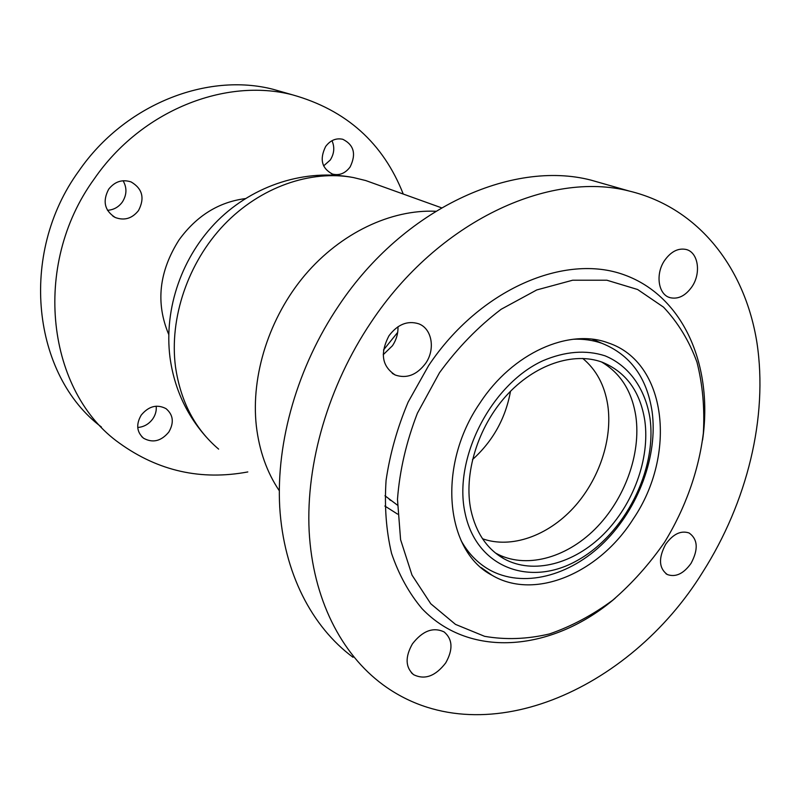 <?xml version="1.0" encoding="UTF-8"?>
<svg xmlns="http://www.w3.org/2000/svg" width="800" height="800" viewBox="0 0 800 800"><rect width="100%" height="100%" fill="white"/><g stroke="black" fill="none" stroke-linecap="round" stroke-linejoin="round"><path stroke-width="1.2" d="M391.08 500.59L389.38 499.57M397.39 505.11L384.97 495.76M279.29 490.74C266.88 472.3 259.23 450.67 256.32 425.84C250.76 375.45 269.28 317.25 305.02 274.99C340.88 232.8 391.14 209.28 435.71 211.26M218.63 449.12C194.98 429 180.6 401.55 175.49 366.78C169.15 318.17 187.96 262.57 224.12 224.72C260.37 186.93 310.72 169.58 353.48 177.57L365.72 180.55L376.72 184.5M397.59 514.12L384.85 506.03M383.5 350L397.68 332.38M482.56 538.78C511.32 548.92 547.59 535.9 573.35 507.97C599.09 479.96 612.87 439.07 607.72 404.86C604.58 385.12 596.25 369.65 582.74 358.43M495.42 552.97L495.86 553.22C525.02 569.33 565.55 558.5 595.06 529.06C624.6 499.59 641.22 454.12 635.86 416.38C631.98 391.26 620.51 373.11 601.46 361.93M644.82 420.69C640.25 391.51 626.04 372.01 602.21 362.2C573.43 351.55 534.37 364.52 505.97 396.07C477.57 427.59 463.44 474.29 470.93 510.19C476.02 532.91 487.04 549.11 504.01 558.79C533.26 574.92 573.95 563.91 603.63 534.21C633.33 504.46 650.11 458.67 644.82 420.69M649.95 418.05C657.32 470.17 624.48 534.48 577.24 560.51C530.21 587.26 476.43 567.82 465.09 513.19C452.98 458.94 490.88 384.56 542.81 360.78C565.07 351.33 585.8 349.67 604.98 355.8C629.09 365.67 645.27 388.82 649.95 418.05M461.12 540.63C468.17 553.28 477.45 562.91 488.93 569.53C522.77 588.73 569.92 576.25 604.24 542.24C638.59 508.16 658.09 455.53 652.11 411.6C646.86 377.38 630.13 354.62 601.91 343.31C592.92 340.15 583.3 338.8 573.04 339.27M472.48 459.6C492.91 441.12 505.59 418.34 510.5 391.27M245.32 198.6C218.65 202.1 196.58 215.84 179.1 239.83C158.97 271.5 155.51 303.03 168.72 334.43M332 140.68C334.82 147.24 334.24 153.68 330.27 160.02L323.61 165.92M350.11 166.97C345.26 173.39 339.39 175.76 332.49 174.07C321.69 168.35 319.41 159.16 325.65 146.49C330.36 140.25 336.07 137.84 342.78 139.28C353.96 144.88 356.4 154.1 350.11 166.97M123.09 180.73C127.1 187.8 126.86 194.9 122.36 202.02C118.58 207.17 113.61 209.92 107.45 210.29M138.48 210.59C132.1 218.55 124.37 220.86 115.28 217.51C104.55 210.64 102.36 201.19 108.71 189.16C114.87 181.48 122.34 179.08 131.13 181.95C142.49 188.67 144.94 198.22 138.48 210.59M156.19 406.17C156.64 410.57 155.53 414.75 152.88 418.73C149 424.07 143.95 426.99 137.73 427.47M168.83 432.03C161.19 441.2 152.77 443.27 143.57 438.24C136.68 432.05 135.89 424.34 141.21 415.12C148.69 406.15 156.96 403.98 166 408.63C173.28 414.79 174.23 422.59 168.83 432.03M101.4 427C32.76 375.58 17.99 254.34 78.96 170.84C124.95 104.11 207.38 72.27 273.17 89.32L285.85 92.94M247.81 471.94C201.13 480.66 158.41 471.11 119.65 443.3C47.42 392.47 30.7 266.04 94.32 178.8C141.45 110.28 225.59 77.5 292.4 94.81C346.23 109.93 383.18 143.01 403.24 194.04M664.46 542.38C685.28 508.5 698.74 470.84 703.35 433.15C704.79 408.21 702.66 384.53 696.95 362.11C689.19 340.87 678.03 322.54 663.49 307.12L637.61 289.5L606.88 280.22L572.68 280.21L536.76 289.94L501.17 309.26C478.24 326.63 457.69 347.77 439.52 372.68L417.42 413.17C406.29 441.92 399.64 470.64 397.48 499.33L400.59 539.7L412.01 575.11L430.76 603.75L455.48 624.38L484.6 636.32C505.63 639.98 527.25 639.19 549.45 633.95C571.51 626.34 592.65 615.05 612.86 600.1C632.17 583.36 649.37 564.12 664.46 542.38M702.57 440.05C713.37 366.5 684.14 296.6 624.45 274.93C565.13 252.98 479.79 288.96 428.64 365.57L408.14 402.08C397.28 427.91 389.93 453.99 386.08 480.34C384.35 506.27 386.17 530.61 391.55 553.37C398.84 574.75 409.02 593.21 422.1 608.74C471.14 660.01 554.11 650.69 615.22 598.18M479.88 403.13C436.77 465.61 445.2 551.16 492.06 575.28C535.12 600.9 599.42 572.77 633.3 518.87C676.99 454.64 667.18 362.18 608.14 342.88C568.93 328.04 512.52 352.91 479.88 403.13M664.61 260.44C655.12 274.13 658.29 294.75 670.07 297.67C678.2 299.48 685.49 295.83 691.95 286.75C701.43 273.06 698.26 252.14 686.01 249.45C678.08 247.9 670.95 251.57 664.61 260.44M665.69 544.24C658.29 558.12 658.83 568.21 667.31 574.53C675.63 577.5 683.55 573.77 691.05 563.36C698.51 549.38 697.86 539.26 689.11 532.99C680.94 530.24 673.13 533.99 665.69 544.24M412.43 643.86C405 657.01 405.37 667.27 413.56 674.65C424.7 680.15 435.42 676.24 445.7 662.93C453.22 649.58 452.69 639.24 444.1 631.91C433.16 626.81 422.61 630.79 412.43 643.86M389.02 335.71C379.83 353.21 381.9 366.32 395.25 375.02C406.7 378.9 416.83 375 425.66 363.32C435.57 349.25 432.03 328.54 418.59 323.76C407.49 320.39 397.63 324.37 389.02 335.71M383.21 354.71L392.5 345.69C396.37 339.77 398.2 333.46 397.97 326.74M702.7 572.14C747.17 502.26 768.22 417.23 756.95 342.76C745.23 268.78 699.35 207.96 629.3 191.07C549.3 170.37 438.26 221.07 371.12 322.22C328.42 385.67 305.82 463.35 309.14 531.07C312.77 598.76 341.17 653.95 382.95 684.74C481.04 756.87 629.66 690.61 702.7 572.14M606.13 184.46L590.94 180.11C512 159.68 403.72 208.19 338.86 305.5C297.59 366.56 276.05 441.51 279.73 507.18C283.71 572.84 311.83 626.78 353.01 657.28M353.48 177.57C305.74 168.3 253.72 185.05 217.85 220.45C182.09 256.01 163.77 308.2 169.98 357.35M441.5 207.8L365.72 180.55M206.09 436.84C186.3 414.47 174.28 388.14 170.05 357.87M592.49 339.27L601.91 343.31M495.86 553.22L504.01 558.79M332.49 174.07L331.28 173.63M115.28 217.51L112.9 216.17M143.57 438.24L141.72 436.62M273.17 89.32L292.4 94.81M492.06 575.28L481.29 567.66M668.65 297.16L670.07 297.67M665.93 573.7L667.31 574.53M411.36 672.73L413.56 674.65M392.27 373.34L395.25 375.02M629.3 191.07L590.94 180.11"/></g></svg>

